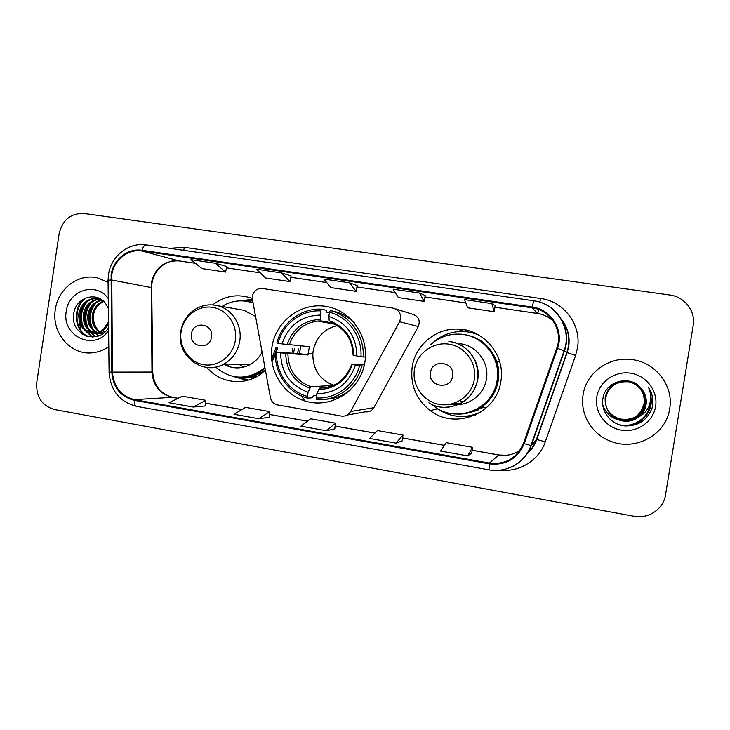 <?xml version="1.0" encoding="UTF-8"?>
<svg xmlns="http://www.w3.org/2000/svg" width="730" height="730" viewBox="0 0 730 730"><rect width="100%" height="100%" fill="white"/><g stroke="black" fill="none" stroke-linecap="round" stroke-linejoin="round"><path stroke-width="1.09" d="M252.388 296.143L252.434 299.282L270.428 397.64C271.368 401.619 273.759 404.055 277.61 404.949L341.312 416.054C345.345 416.538 348.438 415.023 350.601 411.51L399.575 321.729C402.002 314.849 399.812 310.296 393.005 308.087L262.316 288.487C257.051 288.259 253.739 290.805 252.388 296.143M412.195 366.98C410.077 384.856 416.1 399.392 430.271 410.579C455.301 430.344 496.884 413.572 500.871 381.306C505.771 354.999 483.187 328.536 456.825 329.066C435.144 328.555 415.206 345.664 412.195 366.98M463.285 416.501L475.431 415.005M271.971 346.905C267.855 372.273 285.685 398.188 310.515 402.33C335.271 406.847 361.031 387.995 364.927 361.98C369.197 336.028 350.455 309.867 325.48 306.317C300.568 302.393 275.721 321.483 271.971 346.905M342.087 395.167L343.209 395.633M206.964 367.482C220.478 384.053 246.503 386.508 262.919 372.337L265.391 370.11M271.916 361.952L275.392 355.063M276.478 352.033L277.692 347.343M239.714 377.337L242.99 378.76M293.378 353.238L294.582 348.63M254.66 377.684L249.213 376.999M297.393 353.484L298.67 348.94M473.414 411.364L477.949 410.351M252.324 298.479C238.035 293.423 224.813 295.568 212.649 304.894M300.97 395.715L305.286 401.108M292.228 348.447L293.113 353.22M347.179 415.023L365.411 411.811C369.079 412.24 371.889 410.871 373.851 407.696L418.308 326.511C420.516 320.287 418.527 316.181 412.35 314.174L395.66 308.918M250.125 300.349L246.64 301.152M456.825 329.066L464.426 331.402L461.506 331.484M55.343 309.456C51.155 332.834 70.974 355.884 92.993 352.718C98.687 352.052 103.952 350.008 108.797 346.595C103.952 350.008 98.687 352.052 92.993 352.718C70.974 355.884 51.155 332.834 55.343 309.456C58.026 288.587 78.585 273.066 97.61 277.902C78.585 273.066 58.026 288.587 55.343 309.456M583.097 394.757C579.73 413.864 591.711 434.25 610.608 441.23C635.219 451.523 666.198 434.779 669.684 408.754C674.064 385.367 654.746 361.295 630.51 359.443C608.053 356.787 586.126 373.304 583.097 394.757C579.73 413.864 591.711 434.25 610.608 441.23C635.219 451.523 666.198 434.779 669.684 408.754C674.064 385.367 654.746 361.295 630.51 359.443C608.053 356.787 586.126 373.304 583.097 394.757M111.763 275.064C113.725 260.154 128.006 248.656 141.903 250.983L532.061 307.814C550.584 309.976 563.396 330.717 556.762 348.128L523.456 443.411C516.949 458.23 505.616 464.791 489.438 463.094L134.448 399.638C120.934 396.098 113.597 386.918 112.447 372.099L111.763 275.064M111.115 274.964L111.79 372.108C112.977 387.301 120.496 396.709 134.338 400.341L489.319 463.851C505.899 465.594 517.524 458.869 524.186 443.676L557.51 348.383C564.308 330.535 551.168 309.264 532.179 307.056L142.012 250.29C127.768 247.899 113.132 259.688 111.115 274.964M291.087 275.931L281.47 272.883L256.44 269.224L265.583 277.975L289.92 281.57L291.097 275.913M357.198 285.603L349.57 282.82L323.801 279.061L331.046 287.638L356.067 291.334L357.207 285.585M108.086 282.327L97.61 277.902L108.086 282.327M693.19 325.443C695.827 311.272 684.63 296.745 669.885 295.011L84.014 213.489C70.81 213.096 62.506 219.876 59.121 233.819L36.755 382.465C35.898 396.728 41.792 405.743 54.449 409.521L633.895 516.247C648.368 519.231 663.524 509.084 665.523 494.904L693.19 325.443M491.901 303.607L464.563 299.61L467.638 307.795L494.137 311.71L495.186 305.779L491.901 303.607L494.137 311.71M215.304 263.22L190.977 259.67L201.918 268.585L225.588 272.071L226.802 266.505L215.304 263.22L225.588 272.071M419.686 293.059L393.151 289.19L398.37 297.575L424.112 301.371L425.207 295.541L419.686 293.059L424.112 301.371M467.656 455.894L472.538 447.317L446.231 442.681L440.537 451.067L467.656 455.894L471.717 453.166M258.876 418.719L269.744 411.592L245.581 407.34L234.038 414.293L258.876 418.719L269.169 417.241M193.222 407.03L205.86 400.341L182.345 396.207L169.068 402.723L193.222 407.03L205.349 405.916M396.007 443.137L403.015 435.071L377.446 430.563L369.681 438.447L396.007 443.137L402.266 440.847M326.447 430.746L335.444 423.163L310.588 418.792L300.879 426.201L326.447 430.746L334.778 428.875M349.57 282.82L356.067 291.334M281.47 272.883L289.92 281.57M335.444 423.163L334.778 428.911M269.744 411.592L269.16 417.268M205.86 400.341L205.349 405.953M403.015 435.071L402.266 440.874M472.538 447.317L471.708 453.193M102.747 333.592L101.89 333.3M101.351 333.081L99.745 332.269M99.207 331.94C93.632 327.907 91.359 322.103 92.391 314.521C93.86 308.106 97.519 303.625 103.368 301.088M103.021 333.4L102.437 333.172M101.908 332.926L100.302 332.041M99.773 331.675C94.562 327.587 92.464 321.912 93.486 314.648C94.845 308.534 98.285 304.154 103.815 301.499M102.382 333.847L99.681 333.583M99.134 333.455L97.492 332.944M96.944 332.725C89.909 329.075 86.916 322.843 87.974 314.019C89.863 306.39 94.416 301.618 101.616 299.702M102.328 333.884L100.229 333.546M99.681 333.4L98.057 332.816M97.51 332.57C90.839 328.801 88.029 322.66 89.087 314.146C90.867 306.819 95.192 302.101 102.054 300.012M105.485 331.32L98.331 333.5L95.238 333.236L98.194 335.964M94.681 333.108C86.167 330.106 82.426 323.572 83.475 313.517C85.83 304.602 91.341 299.674 100.028 298.734M98.331 333.5L95.803 333.199M95.247 333.053C87.098 329.851 83.558 323.381 84.607 313.644C86.834 305.067 92.099 300.167 100.393 298.935M108.542 323.636L103.897 328.692L108.514 321.565M103.897 328.692C101.005 331.529 97.656 333.017 93.851 333.163C83.01 331.84 78.028 325.115 78.895 312.997C81.769 302.786 88.266 297.858 98.386 298.223L99.344 298.378M108.405 323.855C105.33 329.805 100.859 332.935 94.982 333.245C84.16 331.931 79.187 325.224 80.044 313.124C82.837 303.105 89.197 298.178 99.107 298.333M108.368 308.334L105.823 303.817C97.108 290.978 76.495 297.183 73.958 312.33C68.492 334.112 97.92 346.412 108.587 327.496M98.879 330.991C94.626 326.529 92.847 321.045 93.54 314.53M108.259 298.561C96.469 281.406 68.556 290.029 66.275 311.217C61.256 336.366 94.927 351.887 108.615 330.334M79.205 321.565L80.984 330.48M81.404 331.73L82.38 334.167M87.755 336.521C74.661 330.097 72.781 307.458 86.04 297.849M92.655 337.041L85.264 330.48M84.05 328.473C79.652 318.955 80.738 309.976 87.308 301.545M95.812 336.649L91.442 333.017M91.287 332.844L89.662 330.736M88.439 328.683C84.196 319.366 85.255 310.579 91.615 302.311M98.523 335.837L95.803 333.336M95.511 333.017L93.978 330.991M92.746 328.892C88.658 319.767 89.69 311.162 95.84 303.06M86.742 336.229C74.369 329.695 72.343 308.325 84.616 298.47M92.19 337.05L84.169 329.604M82.682 326.73C79.506 318.444 80.419 310.579 85.428 303.132M95.457 336.722L90.83 332.907M90.611 332.661L88.567 329.851M87.071 326.894C84.059 318.837 84.945 311.19 89.726 303.945M94.964 332.962L92.892 330.088M91.387 327.049C88.54 319.229 89.398 311.792 93.96 304.748M337.224 325.571C324.001 328.965 315.971 337.479 313.143 351.121L312.841 353.813C312.723 369.143 319.621 379.646 333.528 385.312M364.106 366.095L359.543 365.739C354.661 385.321 335.462 399.41 316.154 397.914L316.802 393.735C335.992 393.379 348.867 383.825 355.428 365.064L351.687 364.243L364.443 364.617M325.087 387.812L319.494 388.159L316.802 393.735M316.519 395.541L313.243 395.824L312.595 397.722L307.604 398.188L307.412 396.417C288.724 391.344 275.356 371.981 276.67 352.216L280.658 352.873C281.041 372.437 290.175 385.559 308.069 392.238L310.816 386.681L329.531 385.677L331.374 386.197M320.744 310.889L321.483 309.173C301.216 307.941 281.716 322.888 276.852 343.018L278.057 343.255C282.793 324.038 301.39 309.794 320.744 310.889L320.087 315.077C301.015 315.789 288.332 325.388 282.045 343.894L309.337 346.659L308.033 354.99L280.658 352.873M276.67 352.216L299.537 353.612L300.678 345.901M289.481 344.277L287.301 344.085M321.483 309.173L326.228 310.259L326.283 312.212L329.412 312.896M347.964 316.418L345.646 315.926M348.009 316.446L345.254 315.834M354.506 322.998C348.922 317.386 342.37 313.581 334.851 311.573L330.243 310.505L329.522 312.23C348.374 316.929 362.326 336.457 360.976 356.614L363.157 356.934C364.662 335.818 350.008 315.333 330.243 310.505M325.899 399.237C334.942 398.744 343.1 395.66 350.363 389.993M363.157 356.934L365.456 357.079M316.154 397.914L316.327 399.684C336.548 401.354 356.696 386.571 361.724 366.04M275.465 351.97C274.005 372.647 288.012 392.959 307.604 398.188M360.976 356.614L356.851 355.957C356.359 336.028 347.024 322.852 328.865 316.428L329.522 312.23M355.428 365.064L359.543 365.739M308.069 392.238L307.412 396.417M328.865 316.428L329.221 320.762C344.943 326.529 353.101 338.063 353.703 355.355L356.851 355.957M332.305 384.874L333.044 385.531M282.045 343.894L278.057 343.255M331.529 322.824L321.063 320.89L320.087 315.077M289.29 344.916L289.29 344.916C294.007 331.119 303.424 323.153 317.523 321.036C303.434 323.162 294.026 331.119 289.29 344.916M353.703 355.236L353.101 355.2C352.471 338.775 344.697 327.788 329.787 322.24L335.371 323.28M299.537 353.612L308.033 354.99M329.531 385.677L329.339 386.873M345.527 315.898L346.969 315.615M211.49 337.059C214.045 323.49 193.085 320.169 191.506 333.811C188.924 347.288 209.857 350.765 211.49 337.059M255.564 316.409L243.939 310.277L240.499 309.675M253.118 303.014C242.241 299.263 231.848 300.404 221.947 306.436M253.082 302.85L248.346 301.618M250.454 376.762L256.13 376.926M238.765 364.288L243.774 367.099M225.369 364.014L231.364 367.263M241.466 377.191C249.058 377.118 256.002 374.818 262.307 370.293L265.026 368.102M271.706 360.319L275.42 352.982M275.776 351.988L277.108 347.298M215.788 367.09C230.096 379.281 245.28 380.348 261.34 370.293L264.89 367.336M271.569 358.977L276.177 347.224M223.69 364.215C232.441 369.024 241.311 369.115 250.28 364.516C255.409 361.615 259.342 357.463 262.088 352.052M239.048 377.264L248.601 380.056M247.215 380.449L233.208 376.452M263.32 371.241L264.735 370.73M252.589 300.121L245.974 301.098M240.079 300.833L252.434 299.291M452.618 376.16C455.401 361.898 432.187 358.22 430.49 372.565C427.68 386.727 450.848 390.577 452.618 376.16M450.793 404.174C466.935 407.568 484.154 395.496 486.426 378.979C489.474 362.281 476.334 345.126 459.59 343.684M431.704 404.347L435.454 407.221C457.874 423.701 493.608 408.545 497.094 380.467C501.327 357.618 482.229 334.45 459.289 334.112C448.229 333.847 438.62 337.415 430.463 344.825M470.33 412.048C485.213 406.61 494.237 396.08 497.395 380.44C500.844 360.976 487.677 340.572 468.724 335.654M469.135 330.9L463.295 331.055M463.532 401.829L459.754 400.679M461.707 416.529L470.941 416.793M477.11 409.776L483.908 407.203M476.535 409.986L483.114 406.838M454.763 403.033L459.69 404.037M476.818 413.773L480.048 412.523M481.006 411.912C465.713 418.938 451.076 417.834 437.106 408.599L434.332 406.437M478.405 334.805L475.12 333.683M433.036 342.616C441.331 335.207 451.076 331.493 462.254 331.484C468.222 331.584 473.934 332.889 479.391 335.38M631.048 382.292C640.922 386.234 645.439 393.397 644.599 403.79C640.867 416.264 632.362 421.301 619.095 418.892C609.076 414.959 604.458 407.769 605.252 397.321C608.318 385.933 615.901 380.668 628.01 381.534M631.003 382.283C640.821 386.225 645.311 393.361 644.481 403.708C640.758 416.155 632.271 421.183 619.031 418.774C609.039 414.85 604.44 407.678 605.225 397.257C608.282 385.896 615.855 380.649 627.928 381.516M631.231 382.347C641.314 386.279 645.94 393.534 645.101 404.11C643.404 415.343 630.665 423.172 619.332 419.358C609.221 415.388 604.559 408.125 605.362 397.576C608.455 386.07 616.111 380.759 628.347 381.635M631.185 382.337C641.214 386.27 645.813 393.497 644.973 404.028C643.285 415.233 630.574 423.044 619.277 419.239C609.185 415.279 604.531 408.034 605.334 397.512C608.418 386.033 616.056 380.741 628.256 381.617M639.261 416.584C642.966 413.426 645.238 409.475 646.068 404.739C646.908 398.781 645.366 393.461 641.46 388.762C630.921 374.262 605.681 380.868 603.053 397.841C600.334 410.324 609.723 423.309 622.654 425.645C637.354 426.977 647.236 420.891 652.31 407.404L652.593 405.926C653.569 399.42 652.255 393.361 648.66 387.749C651.078 393.57 651.279 399.42 649.262 405.323C647.41 410.306 644.07 414.065 639.261 416.584C633.613 421.037 627.143 422.278 619.834 420.325C609.514 416.273 604.759 408.864 605.581 398.096C608.729 386.362 616.549 380.951 629.023 381.845C640.83 385.048 646.36 392.576 645.612 404.438C643.896 415.781 631.03 423.683 619.578 419.832C609.367 415.826 604.659 408.49 605.471 397.832C608.592 386.216 616.33 380.85 628.676 381.735M631.368 382.383C641.624 386.316 646.324 393.634 645.484 404.356C643.769 415.671 630.939 423.555 619.524 419.713C609.331 415.717 604.632 408.399 605.444 397.768C608.555 386.179 616.275 380.832 628.594 381.717M641.46 388.762C645.366 393.561 646.88 398.872 645.995 404.694C644.271 416.118 631.304 424.084 619.77 420.197C609.477 416.155 604.732 408.773 605.553 398.032C608.692 386.325 616.494 380.923 628.941 381.817M630.866 382.246C640.529 386.188 644.946 393.26 644.115 403.471L642.154 409.202L637.865 415.115M642.154 409.202L644.088 403.462C644.991 394.446 641.378 387.694 633.239 383.204L630.82 382.237M635.958 416.693L629.89 419.659M622.69 420.544C612.461 419.385 605.79 414.029 602.67 404.493M596.784 396.974C594.22 412.085 605.672 427.625 621.394 430.162C637.089 432.917 653.213 421.84 655.595 406.473C658.214 391.152 646.415 375.521 630.638 373.203C614.888 370.648 599.111 381.817 596.784 396.974M648.66 387.749C652.939 394.811 653.952 402.011 651.698 409.348M650.594 395.76C654.564 411.337 639.553 427.78 623.119 425.736M650.549 399.42C651.835 415.251 634.543 429.295 618.392 424.449M650.567 395.332C654.819 410.798 640.228 427.442 623.867 425.846M650.594 398.936C652.228 414.786 635.136 429.194 618.894 424.632M350.601 411.51L373.851 407.696M399.575 321.729L418.308 326.511M141.903 250.983L179.169 260.902C164.35 260.327 155.061 267.682 151.283 282.957L151.968 372.045C153.044 385.65 159.843 394.072 172.344 397.321L178.029 398.325M169.743 248.3L184.398 247.351L540.529 298.46L539.871 302.193M540.529 298.46C563.87 301.271 581.691 324.969 577.457 348.064L575.578 355.474L545.283 441.851C539.123 460.155 519.605 472.337 500.415 470.147M557.51 348.383L564.463 350.801L566.918 352.49L568.433 346.522C569.856 336.384 567.42 327.277 561.114 319.211M109.08 372.172L108.067 280.758C107.255 280.448 108.159 280.192 110.768 279.982M111.79 372.108L109.08 372.2C110.458 390.523 119.62 401.901 136.546 406.345C135.05 405.907 134.32 403.9 134.338 400.341M489.319 463.851L489.027 469.846C506.483 473.286 525.235 462.51 530.947 445.482L531.34 445.428C525.709 459.571 515.353 467.82 500.287 470.166M524.186 443.676L530.947 445.482L564.135 350.674C572.274 329.057 556.488 303.388 533.749 300.778L533.785 300.806M539.963 302.22C559.873 308.033 571.745 331.384 564.463 350.801L531.34 445.428L536.477 439.414L566.918 352.49L575.578 355.474M532.179 307.056L533.749 300.778L146.219 244.906C144.54 244.869 143.135 246.667 142.012 250.29M146.411 244.951L146.219 244.906C128.763 242.022 110.933 256.203 108.487 274.626M526.823 453.759C531.258 449.799 534.479 445.017 536.477 439.414L545.283 441.851M184.398 247.351L183.714 250.317M489.438 463.094L498.709 455.009C506.583 456.259 513.756 454.589 520.207 449.99M553.459 321.364C549.024 317.057 543.74 314.42 537.599 313.462L494.94 307.211M532.061 307.814L537.636 313.489L494.931 307.221M424.942 296.964L465.822 302.959L424.942 296.946M395.268 292.593L356.934 286.972L395.277 292.611M290.805 277.291L326.757 282.565L290.814 277.272M226.501 267.864L260.172 272.801L226.51 267.846M195.421 263.284L179.671 260.975M111.416 279.955L151.721 287.629L152.707 372.045L112.447 372.099M134.448 399.638L172.344 397.321L178.12 398.279M205.595 403.197L241.831 409.603M269.452 414.485L307.44 421.192M335.106 426.083L374.928 433.127M402.632 438.027L444.387 445.4M472.118 450.3L498.709 455.009L506.574 455.283M152.716 372.09L152.707 372.045C153.884 385.741 160.591 394.173 172.818 397.339M151.721 288.204L151.721 287.629C151.247 272.098 165.509 258.475 179.407 260.957L195.439 263.302M538.877 309.611L537.636 313.489C543.476 314.374 548.595 316.784 553.011 320.698M319.494 388.159C335.316 387.612 346.038 379.655 351.668 364.288M287.903 353.84C288.45 370.01 296.088 380.96 310.816 386.681M318.49 389.537C335.161 389.035 346.431 380.668 352.28 364.434M285.749 353.576C286.26 370.603 294.263 382.091 309.776 388.059M320.479 319.411C303.89 320.187 292.776 328.591 287.136 344.633M321.063 320.89L317.523 321.036L334.641 324.147M342.635 394.903L344.022 395.103M235.334 340.454C237.825 325.014 227.021 309.465 212.466 307.339C197.958 304.976 183.33 316.409 181.104 331.666C178.668 346.896 189.152 362.363 203.652 364.699C218.115 367.272 233.053 355.93 235.334 340.454M207.959 367.573C213.635 367.975 219.027 366.779 224.119 363.987C232.715 358.904 237.934 351.249 239.768 341.019C242.488 325.261 232.049 308.899 217.348 305.633C210.185 304.027 203.323 304.93 196.744 308.361C187.975 313.489 182.637 321.191 180.739 331.475M252.982 302.257L244.97 301.052M238.053 377.127C248.027 378.469 257.115 376.014 265.328 369.754M474.381 379.189C477.082 362.974 465.083 346.513 449.005 344.159C432.954 341.549 416.848 353.457 414.439 369.48C411.802 385.467 423.427 401.829 439.451 404.42C455.438 407.258 471.918 395.45 474.381 379.189M444.387 407.322C462.346 406.455 473.469 397.202 477.767 379.582C481.052 361.542 466.881 343.018 448.84 341.467C454.753 342.169 460.101 344.314 464.91 347.9C467.547 350.281 469.308 350.71 474.637 359.899C477.383 366.186 478.323 372.747 477.457 379.573C474.609 401.819 447.308 414.667 428.857 402.851M457.865 414.074C466.835 414.238 475.002 411.702 482.348 406.482C491.044 399.949 496.354 391.307 498.28 380.549C499.265 374.28 498.818 368.121 496.938 362.062C489.648 343.392 476.06 334.066 456.204 334.103M437.48 408.864L430.271 410.579M561.607 319.612C567.758 327.615 570.121 336.612 568.707 346.604L567.173 352.59L536.778 439.369C534.688 445.263 531.248 450.237 526.467 454.288M108.478 274.708L108.067 280.347M136.546 406.345L489.027 469.846M205.605 403.133L241.904 409.557M269.452 414.421L307.503 421.146M335.106 426.028L374.974 433.072M402.641 437.963L444.424 445.346M472.127 450.246L498.818 454.963M94.982 333.245L93.851 333.163M312.841 353.813L308.106 353.512M295.331 333.245L292.976 332.944M314.539 321.474L310.505 320.753M243.939 310.277L217.348 305.633M262.307 370.293L261.34 370.293M250.28 364.516L224.119 363.987C203.442 376.525 176.021 355.756 180.721 331.584M485.988 408.152L482.348 406.482C491.044 399.894 496.345 391.253 498.252 380.549C499.247 374.308 498.809 368.148 496.938 362.062L499.658 361.651"/></g></svg>
